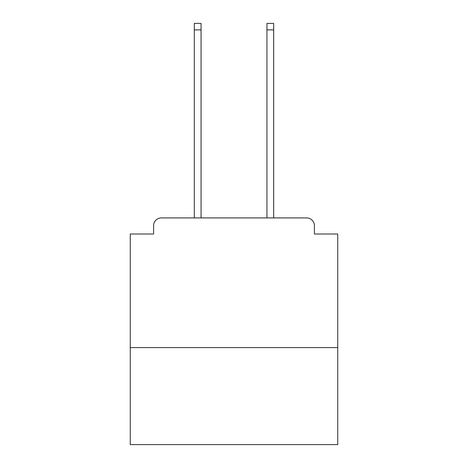 <?xml version="1.0" encoding="UTF-8"?>
<svg xmlns="http://www.w3.org/2000/svg" width="468" height="468" viewBox="0 0 468 468"><rect width="100%" height="100%" fill="white"/><g stroke="black" fill="none" stroke-linecap="round" stroke-linejoin="round"><path stroke-width="0.7" d="M337.744 347.601L337.744 234L314.402 234L314.402 225.699A7.78 7.78 0 0 0 306.622 217.918L161.378 217.918A7.78 7.78 0 0 0 153.598 225.699L153.598 234L130.256 234L130.256 444.6L337.744 444.6L337.744 347.601L130.256 347.601M153.598 225.699L153.598 234M306.622 217.918L274.459 217.918M193.541 217.918L161.378 217.918M314.402 234L314.402 225.699M201.059 29.882L194.319 29.882L194.319 23.4L201.059 23.4L201.059 217.918M194.319 29.882L194.319 217.918M273.681 23.4L273.681 29.882L266.941 29.882L266.941 23.4L273.681 23.4M266.941 217.918L266.941 29.882M273.681 217.918L273.681 29.882"/></g></svg>

